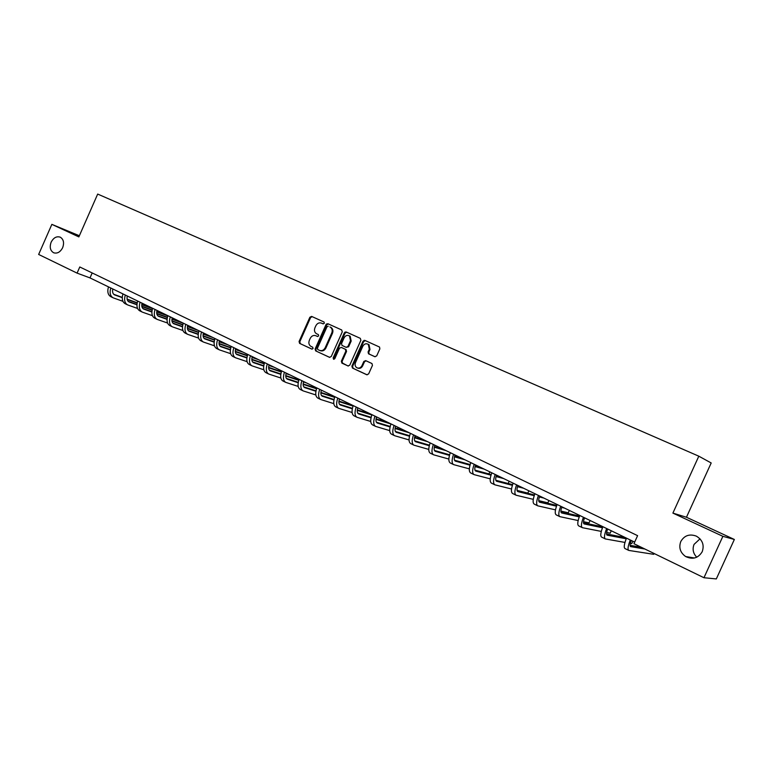 <?xml version="1.0" encoding="UTF-8"?>
<svg xmlns="http://www.w3.org/2000/svg" width="773" height="773" viewBox="0 0 773 773"><rect width="100%" height="100%" fill="white"/><g stroke="black" fill="none" stroke-linecap="round" stroke-linejoin="round"><path stroke-width="1.16" d="M324.322 323.269L324.051 322.022L311.625 316.408L309.876 317.239L299.064 341.502L299.586 343.367L311.828 349.087L313.065 348.517L312.698 347.203L310.968 346.391C308.929 345.058 308.379 343.057 309.316 340.4L310.224 338.371C311.616 335.849 313.49 334.97 315.857 335.743L317.452 336.477L318.689 335.897L318.379 334.612L316.36 333.665C314.495 332.284 314.022 330.332 314.93 327.81L315.838 325.781C317.23 323.259 319.114 322.37 321.481 323.133L323.075 323.848L324.322 323.269M680.791 541.525C678.617 547.622 680.221 552.618 685.622 556.531C692.705 559.816 698.232 558.203 702.213 551.709C704.464 545.042 702.502 539.844 696.318 536.124C689.516 533.66 684.337 535.457 680.791 541.525M700.009 538.839L694.067 544.385C692.221 549.13 693.11 553.41 696.753 557.217M51.134 242.2C49.395 247.196 50.245 250.723 53.685 252.781C57.328 253.815 60.313 252.114 62.661 247.679C64.381 242.79 63.579 239.282 60.275 237.176C56.574 236.016 53.53 237.688 51.134 242.2M374.857 356.711L376.712 355.87L379.862 348.826L379.533 347.048L364.846 340.391L363.01 341.222L351.889 366.122L352.44 368.045L366.789 374.75L368.634 373.919L372.441 365.426L371.977 363.542L365.668 360.624L363.832 361.455L361.957 365.648C360.701 367.871 359.02 368.586 356.923 367.793C355.165 366.615 354.681 364.904 355.474 362.653L362.808 346.246C364.276 343.782 366.122 343.164 368.344 344.391L369.31 349.203L368.083 351.947L368.499 353.783L374.934 356.74M312.215 316.679L310.591 317.548L299.798 341.792L300.32 343.656L299.586 343.367L312.099 349.154M672.897 513.098L722.871 536.327L703.961 577.731L716.32 578.929L734.35 539.467L686.453 517.243L711.189 462.969L698.811 456.186L672.897 513.098L686.453 517.243M79.368 235.746L51.859 224.363L78.856 236.905L97.688 194.071L698.811 456.186M51.859 224.363L38.65 254.452L77.078 273.12L89.997 277.913L634.662 542.115M703.961 577.731L633.937 543.699L637.599 535.66L79.783 266.975L77.078 273.12M342.275 331.868L341.705 329.965L327.81 323.703L326.032 324.534L315.123 348.99L315.655 350.874L329.482 357.329L331.269 356.508L342.275 331.868M328.39 323.964L326.747 324.844L315.848 349.27L316.379 351.155L315.655 350.874L329.81 357.426M333.994 359.3L333.153 357.889L344.352 332.805L346.159 331.965L360.305 338.342L360.894 340.275L349.783 365.136L347.966 365.958L342.053 362.837M342.632 363.407L342.053 361.474L341.347 361.204L341.898 363.126L348.304 366.054M341.347 361.204L345.831 351.164L345.376 349.309L341.27 347.406L339.463 348.236L334.815 358.653L333.54 359.223L333.153 357.889M722.871 536.327L734.35 539.467M92.19 272.946L89.997 277.913M326.428 323.974L326.158 324.583M345.125 331.994L344.7 332.95M364.093 340.313L363.581 341.473M316.312 335.926L317.664 336.535M321.481 323.133L323.211 323.897M328.245 326.187L326.998 326.766L317.423 348.246L317.78 349.57L319.5 350.362C321.877 351.155 323.771 350.285 325.182 347.744L331.752 333.018C332.641 330.612 332.226 328.699 330.515 327.279L329.945 326.95M319.916 350.527L320.215 350.642C322.592 351.435 324.486 350.565 325.897 348.024L325.182 347.744M330.651 327.259L331.221 327.578C332.931 329.008 333.347 330.921 332.458 333.318L325.897 348.024M342.053 361.474L346.536 351.444L346.072 349.589L341.879 347.657M333.868 358.16L345.048 333.105L344.352 332.805M350.488 340.738L349.483 335.926C347.319 334.806 345.521 335.443 344.111 337.84L341.55 343.57L341.995 345.415L346.12 347.319L347.927 346.488L350.488 340.738L351.184 341.038L350.169 336.226L349.232 335.762M346.198 347.348L348.623 346.777L347.927 346.488M351.184 341.038L348.623 346.777M346.719 332.226L345.048 333.105M367.996 344.159L369.021 344.681L369.987 349.493L368.76 352.227L369.175 354.063L375.089 356.788M357.609 368.054L357.59 368.045C359.706 368.856 361.387 368.141 362.634 365.919L361.957 365.648M366.073 360.817L364.518 361.725L362.634 365.919M365.387 340.632L363.697 341.521L352.585 366.383L353.135 368.315L367.136 374.847M112.81 288.976C112.182 291.952 112.8 293.933 114.636 294.909L122.26 297.663M127.178 299.441L137.14 303.045M141.768 304.717L152.513 308.601M113.718 294.281L122.269 297.383M127.12 299.132L137.188 302.784M141.788 304.446L152.59 308.359M122.926 301.325L113.235 297.856C110.239 296.194 109.418 292.909 110.781 287.991M112.79 297.644L110.945 296.735C107.949 295.073 107.118 291.788 108.471 286.87M127.303 296.001C126.666 299.006 127.255 300.987 129.081 301.953L136.947 304.784M141.874 306.552L152.097 310.224M156.735 311.896L167.751 315.848M128.154 301.325L136.966 304.494M141.817 306.234L152.155 309.954M156.764 311.616L167.287 315.403M137.555 308.446L127.671 304.929C124.704 303.277 123.912 299.982 125.294 295.035M127.216 304.707L125.342 303.789C122.366 302.137 121.574 298.842 122.946 293.895M142.029 303.151C141.372 306.166 141.952 308.156 143.759 309.113L151.885 312.012M156.803 313.78L167.306 317.519M171.954 319.181L183.24 323.22M142.831 308.475L151.894 311.712M156.755 313.452L167.364 317.249M171.983 318.901L181.529 322.312M152.436 315.684L142.329 312.118C139.401 310.475 138.638 307.171 140.039 302.185M141.884 311.896L139.971 310.959C137.024 309.316 136.261 306.011 137.662 301.035M156.996 310.408C156.33 313.452 156.89 315.442 158.668 316.389L167.065 319.365M171.993 321.114L182.766 324.94M187.424 326.593L198.323 330.458M157.74 315.742L167.084 319.056M171.944 320.785L182.834 324.65M187.462 326.293L195.984 329.317M167.557 323.037L157.238 319.413C154.339 317.79 153.605 314.476 155.035 309.461M156.793 319.201L154.832 318.234C151.923 316.611 151.189 313.297 152.61 308.282M206.14 334.844L206.352 334.351M172.215 317.79C171.529 320.853 172.07 322.843 173.828 323.781L182.496 326.834M187.424 328.573L198.487 332.467M203.164 334.12L213.039 337.598M172.901 323.124L182.515 326.515M187.385 328.235L198.564 332.177M203.212 333.81L210.662 336.439M221.117 341.511L220.885 342.033M182.94 330.506L172.379 326.834C169.519 325.23 168.814 321.897 170.273 316.853M171.944 326.621L169.934 325.636C167.065 324.032 166.359 320.698 167.809 315.655M220.73 341.985L220.972 341.444M187.684 325.298C186.979 328.37 187.501 330.371 189.24 331.298L198.188 334.429M203.125 336.158L214.479 340.13M219.165 341.763L227.987 344.845M188.303 330.631L198.217 334.1M203.086 335.811L214.556 339.82M219.223 341.453L225.581 343.676M235.939 348.7L235.688 349.28M198.564 338.101L187.781 334.38C184.95 332.786 184.283 329.453 185.762 324.36M187.346 334.168L185.298 333.163C182.457 331.569 181.781 328.235 183.269 323.153M235.552 349.232L235.813 348.642M203.415 332.921C202.69 336.023 203.183 338.023 204.903 338.941L214.15 342.149M219.088 343.859L230.75 347.908M235.446 349.531L243.176 352.217M203.975 338.265L214.179 341.811M219.059 343.502L230.837 347.589M235.514 349.212L240.722 351.029M214.469 345.831L203.434 342.043C200.642 340.478 200.004 337.125 201.521 332.004M203.009 341.84L200.903 340.806C198.11 339.231 197.473 335.888 198.98 330.776M219.406 340.68C218.662 343.801 219.136 345.811 220.836 346.71L230.383 349.995M235.321 351.696L247.302 355.812M252.017 357.435L258.607 359.696M219.909 346.033L230.422 349.647M235.301 351.329L247.399 355.493M252.085 357.107L256.114 358.488M230.634 353.676L219.348 349.84C216.604 348.294 215.996 344.932 217.542 339.782M218.933 349.638L216.778 348.584C214.024 347.029 213.416 343.676 214.952 338.526M235.678 348.575C234.915 351.705 235.369 353.725 237.031 354.614L246.896 357.976M251.834 359.658L264.153 363.851M268.878 365.465L274.28 367.301M236.103 353.918L246.935 357.619M251.824 359.281L264.25 363.513M268.956 365.127L271.758 366.073M247.089 361.658L235.543 357.773C232.837 356.237 232.267 352.875 233.833 347.686M235.127 357.57L232.924 356.498C230.209 354.962 229.639 351.589 231.204 346.41M252.22 356.604C251.438 359.754 251.872 361.774 253.505 362.653L263.69 366.093M268.646 367.764L281.295 372.026M286.039 373.62L290.213 375.031M252.587 361.948L263.748 365.716M268.637 367.368L281.401 371.678M286.126 373.272L287.643 373.784M297.605 378.615L297.238 379.427M263.825 369.774L252.008 365.842C249.341 364.325 248.809 360.952 250.413 355.725M251.602 365.639L249.35 364.537C246.674 363.02 246.143 359.648 247.737 354.421M297.209 379.417L297.576 378.606M269.052 364.769C268.25 367.948 268.656 369.967 270.27 370.837L280.792 374.345M285.749 375.997L298.745 380.335M303.509 381.92L306.408 382.886M269.352 370.112L280.85 373.958M285.749 375.591L298.861 379.968M313.645 386.394L313.249 387.283L313.645 386.394M280.86 378.026L268.753 374.045C266.134 372.547 265.641 369.175 267.274 363.899M268.357 373.852L266.047 372.721C263.429 371.224 262.926 367.842 264.55 362.585M286.184 373.079C285.363 376.277 285.739 378.297 287.324 379.156L298.194 382.741M303.151 384.374L316.515 388.78M321.297 390.355L322.872 390.867M286.416 378.422L298.262 382.335M303.171 383.949L316.64 388.404M298.194 386.423L285.797 382.393C283.227 380.925 282.773 377.533 284.435 372.228M285.401 382.2L283.044 381.05C280.464 379.572 280.01 376.18 281.662 370.885M329.54 395.274L329.974 394.317M303.615 381.533C302.774 384.751 303.122 386.78 304.678 387.621L315.906 391.273M320.872 392.897L334.612 397.361M303.77 386.877L315.983 390.858M320.901 392.462L334.738 396.974M315.838 394.955L303.132 390.887C300.62 389.437 300.204 386.046 301.895 380.693M302.755 390.703L300.339 389.515C297.808 388.065 297.392 384.664 299.074 379.33M346.101 403.409L346.565 402.366M321.355 390.133C320.495 393.38 320.814 395.409 322.341 396.24L333.946 399.96M338.912 401.564L353.039 406.096M321.433 395.476L334.033 399.525M338.951 401.11L353.184 405.69M333.801 403.641L320.785 399.535C318.321 398.105 317.945 394.703 319.674 389.321M320.409 399.351L317.935 398.143C315.461 396.704 315.084 393.302 316.804 387.93M362.933 411.68L363.436 410.55M339.424 398.897C338.526 402.163 338.825 404.192 340.313 405.004L352.314 408.801M357.29 410.376L371.823 414.966M339.424 404.231L352.401 408.347M357.339 409.912L371.127 414.28M352.101 412.482L338.748 408.337C336.332 406.936 336.004 403.525 337.772 398.095M338.381 408.154L335.849 406.917C333.424 405.506 333.095 402.095 334.844 396.684M380.036 420.097L380.587 418.869M357.812 407.815C356.894 411.101 357.165 413.14 358.614 413.932L371.021 417.797M376.007 419.343L390.954 423.991M357.735 413.14L371.117 417.314M376.065 418.86L388.684 422.792M370.731 421.469L357.039 417.294C354.681 415.913 354.401 412.502 356.198 407.033M356.672 417.12L354.082 415.845C351.715 414.463 351.425 411.052 353.222 405.593M397.428 428.667L398.027 427.324M376.538 416.898C375.591 420.203 375.833 422.251 377.253 423.024L390.075 426.947M395.071 428.474L409.419 432.851M376.374 422.213L390.191 426.445M395.148 427.962L406.53 431.45M389.708 430.619L375.659 426.416C373.359 425.063 373.127 421.643 374.963 416.135M375.301 426.242L372.644 424.937C370.344 423.585 370.103 420.164 371.929 414.666M415.12 437.383L415.768 435.933M395.602 426.155C394.636 429.479 394.848 431.527 396.23 432.281L409.487 436.252M414.502 437.76L427.633 441.692M395.361 431.45L409.622 435.73M414.589 437.228L424.696 440.262M409.052 439.934L394.616 435.701C392.384 434.387 392.201 430.948 394.066 425.411M394.278 435.537L391.553 434.204C389.312 432.88 389.119 429.45 390.983 423.913M415.033 435.576C414.038 438.929 414.212 440.968 415.555 441.712L429.276 445.731M434.3 447.2L446.166 450.678M414.705 440.861L429.421 445.18M434.407 446.649L443.171 449.229M428.764 449.413L413.932 445.171C411.758 443.876 411.632 440.436 413.536 434.851M413.603 445.006L410.811 443.634C408.627 442.34 408.492 438.909 410.395 433.324M434.822 445.171C433.808 448.553 433.943 450.601 435.247 451.316L449.451 455.374M454.485 456.814L465.027 459.829M434.416 450.446L449.606 454.804M454.611 456.234L461.983 458.35M448.852 459.056L433.605 454.804C431.508 453.548 431.431 450.099 433.373 444.475M433.286 454.65L430.426 453.249C428.319 451.983 428.232 448.543 430.175 442.919M469.994 464.525L470.844 462.65C468.844 468.361 468.815 471.82 470.786 473.018L473.781 474.487M454.988 454.959C453.944 458.35 454.051 460.408 455.307 461.104L470.013 465.191M475.066 466.592L484.217 469.134M454.495 460.206L470.187 464.583M475.221 465.984L481.125 467.636M469.337 468.863L453.654 464.631C451.625 463.394 451.596 459.945 453.587 454.282M453.345 464.476L450.417 463.037C448.369 461.81 448.34 458.36 450.321 452.698M488.913 473.926L489.84 471.868M475.55 464.931C474.467 468.351 474.535 470.399 475.753 471.086L490.981 475.182M496.063 476.545L503.764 478.613M474.96 470.148L491.184 474.535M496.237 475.907L500.604 477.086M490.227 478.854L474.091 474.632C472.129 473.443 472.158 469.984 474.187 464.273M508.17 483.502L509.185 481.25M496.498 475.095C495.396 478.535 495.425 480.584 496.595 481.25L512.373 485.338M517.475 486.661L523.659 488.265M495.822 480.284L512.596 484.661M517.678 485.985L520.442 486.71M528.877 490.797L527.833 493.097L517.05 490.391M511.542 489.009L494.913 484.835C493.029 483.676 493.126 480.217 495.193 474.458M494.623 484.69L491.541 483.193C489.647 482.023 489.734 478.564 491.802 472.815M517.862 485.454C516.722 488.923 516.722 490.971 517.833 491.609L534.211 495.686M539.332 496.952L543.912 498.092M517.098 490.613L534.452 494.962M539.573 496.237L540.646 496.508M548.917 500.518L547.864 502.837L538.733 500.653M533.283 499.348L516.142 495.232C514.335 494.111 514.489 490.652 516.606 484.845M515.862 495.097L512.712 493.551C510.895 492.43 511.04 488.961 513.146 483.173M539.641 496.024C538.481 499.513 538.433 501.571 539.496 502.179L556.492 506.199M561.652 507.417L564.551 508.103M538.791 501.146L556.763 505.426M569.324 510.422L568.271 512.76L560.889 511.088M555.487 509.861L537.786 505.842C536.066 504.759 536.288 501.291 538.443 495.445M537.515 505.706L534.288 504.122C532.549 503.039 532.761 499.571 534.916 493.725M561.865 506.798C560.667 510.315 560.57 512.373 561.585 512.953L579.238 516.886M584.436 518.045L585.567 518.297M560.918 511.871L579.547 516.064M590.108 520.5L589.045 522.867L583.518 521.688M578.146 520.548L559.855 516.654C558.222 515.61 558.512 512.141 560.725 506.247M559.604 516.528L556.289 514.905C554.647 513.861 554.917 510.393 557.12 504.498M584.533 517.794C583.296 521.34 583.161 523.389 584.117 523.949L602.476 527.756M583.499 522.809L602.824 526.857M611.279 530.771L610.197 533.157L606.67 532.462M601.307 531.409L582.378 527.688C580.832 526.684 581.19 523.215 583.451 517.272M582.137 527.563L578.735 525.901C577.18 524.896 577.528 521.427 579.779 515.485M607.655 529.012C606.39 532.578 606.206 534.626 607.114 535.167L626.227 538.781M606.544 533.959L625.28 537.564M632.855 541.235L631.763 543.641L630.343 543.39M624.971 542.433L605.346 538.936C603.897 537.979 604.331 534.51 606.641 528.519M605.124 538.829L601.636 537.119C600.177 536.153 600.592 532.684 602.892 526.703M631.261 540.462C629.956 544.057 629.724 546.105 630.565 546.608L644.885 549.023M630.063 545.332L641.232 547.245M654.103 553.497L653.726 554.318L628.787 550.424C627.444 549.516 627.947 546.038 630.304 539.998M628.575 550.318L624.999 548.569C623.637 547.651 624.13 544.173 626.488 538.143M316.572 336.033L315.857 335.743M299.798 341.792L299.064 341.502M310.591 317.548L309.876 317.239M315.848 349.27L315.123 348.99M326.747 324.844L326.032 324.534M332.458 333.318L331.752 333.018M346.536 351.444L345.831 351.164M345.956 349.522L345.26 349.241M341.966 347.695L341.27 347.406M369.359 354.169L368.682 353.889M368.76 352.227L368.083 351.947M369.987 349.493L369.31 349.203M364.518 361.725L363.832 361.455M353.164 368.325L352.478 368.064M352.585 366.383L351.889 366.122M363.697 341.521L363.01 341.222M114.22 294.687L114.771 294.957M128.666 301.741L129.207 302.001M143.343 308.9L143.884 309.161M158.262 316.176L158.794 316.437M173.423 323.568L173.954 323.829M188.844 331.095L189.356 331.346M204.516 338.738L205.019 338.989M220.45 346.517L220.952 346.758M236.654 354.421L237.147 354.662M253.138 362.46L253.621 362.701M269.903 370.644L270.386 370.876M694.463 558L685.622 556.531M331.221 327.578L330.515 327.279M342.603 363.397L341.898 363.126M346.072 349.589L345.376 349.309M350.169 336.226L349.483 335.926M369.175 354.063L368.499 353.783M369.021 344.681L368.344 344.391M353.135 368.315L352.44 368.045"/></g></svg>
